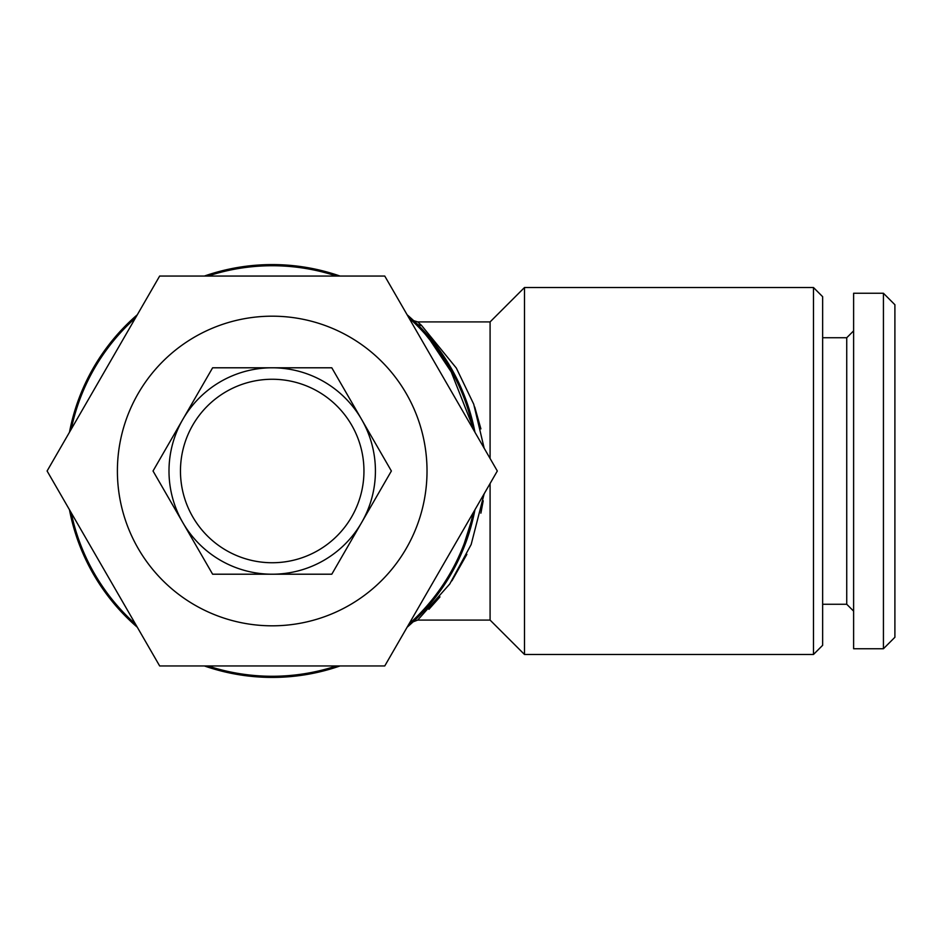 <?xml version="1.0" encoding="UTF-8"?>
<svg xmlns="http://www.w3.org/2000/svg" width="942" height="942" viewBox="0 0 942 942"><rect width="100%" height="100%" fill="white"/><g stroke="black" fill="none" stroke-linecap="round" stroke-linejoin="round"><path stroke-width="1.41" d="M331.796 574.208L272.203 574.208A103.208 103.208 0 0 1 168.995 471A103.208 103.208 0 0 1 272.203 367.792L331.796 367.792L391.377 471L331.796 574.208M272.203 367.792A103.208 103.208 0 0 1 375.422 471A103.208 103.208 0 0 1 272.203 574.208L212.621 574.208L153.028 471L212.621 367.792L272.203 367.792M272.203 379.261A91.739 91.739 0 0 1 363.953 471A91.739 91.739 0 0 1 272.203 562.739A91.739 91.739 0 0 1 180.464 471A91.739 91.739 0 0 1 272.203 379.261M272.203 316.182A154.818 154.818 0 0 1 427.02 471A154.818 154.818 0 0 1 272.203 625.818A154.818 154.818 0 0 1 117.397 471A154.818 154.818 0 0 1 272.203 316.182M384.76 665.947L159.657 665.947L47.1 471L159.657 276.053L384.76 276.053L497.317 471L384.76 665.947M813.476 654.478L822.649 645.305L822.649 296.695L813.476 287.522L524.494 287.522L524.494 654.478L813.476 654.478L813.476 287.522M524.494 654.478L490.087 620.083L490.087 483.517M490.087 458.483L490.087 321.917L524.494 287.522M490.087 321.917L417.718 321.917L421.498 325.379L456.328 368.063L473.732 404.2L484.176 448.227M484.176 493.761L471.165 544.5L449.77 583.969L417.718 620.083L413.161 621.802M490.087 620.083L417.718 620.083M204.367 276.053A206.416 206.416 0 0 1 340.05 276.053M407.121 314.769A206.416 206.416 0 0 1 474.956 432.284L447.003 361.198L416.682 323.577L424.147 331.266L459.672 384.607M413.032 621.92L421.109 613.96L440.008 591.211L460.297 556.039L474.956 509.728A206.416 206.416 0 0 1 407.121 627.231M340.05 665.947A206.416 206.416 0 0 1 204.367 665.947M469.646 410.771L473.461 425.101M469.457 531.83L459.449 557.899M438.136 593.79L424.96 609.839M428.916 609.309L439.985 596.898M451.925 580.814L466.867 554.355M480.891 513.166L483.211 500.791M480.903 428.881L474.744 407.074M207.935 276.053A205.274 205.274 0 0 1 336.482 276.053M408.91 317.866A205.274 205.274 0 0 1 473.178 429.187M473.178 512.813A205.274 205.274 0 0 1 408.91 624.134M336.482 665.947A205.274 205.274 0 0 1 207.935 665.947M894.9 637.275L883.431 648.744L853.617 648.744L853.617 293.256L883.431 293.256L894.9 304.725L894.9 637.275M853.617 611.134L846.74 604.258L846.74 337.742L853.617 330.866M846.74 604.258L822.649 604.258M846.74 337.742L822.649 337.742M883.431 648.744L883.431 293.256M135.507 624.134A205.274 205.274 0 0 1 71.239 512.813M71.239 429.187A205.274 205.274 0 0 1 135.507 317.866M137.296 627.231A206.416 206.416 0 0 1 69.461 509.716M69.461 432.284A206.416 206.416 0 0 1 137.296 314.769M416.682 323.577A6.877 6.57 134.4 0 0 421.498 325.379M417.718 321.917L413.679 320.68"/></g></svg>
